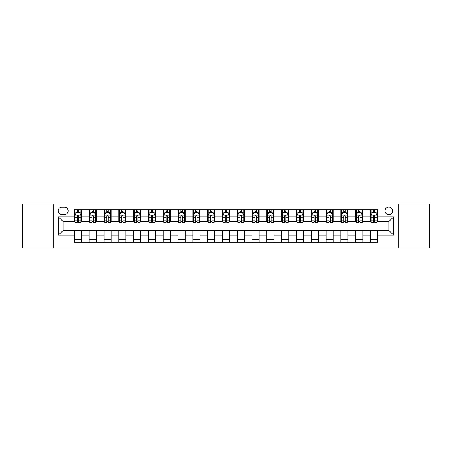 <?xml version="1.0" encoding="UTF-8"?>
<svg xmlns="http://www.w3.org/2000/svg" width="452" height="452" viewBox="0 0 452 452"><rect width="100%" height="100%" fill="white"/><g stroke="black" fill="none" stroke-linecap="round" stroke-linejoin="round"><path stroke-width="0.68" d="M388.839 207.05A3.791 3.791 0 0 0 385.047 210.841A3.791 3.791 0 0 0 388.839 214.632A3.791 3.791 0 0 0 392.63 210.841A3.791 3.791 0 0 0 388.839 207.05M398.314 247.911L429.4 247.911L429.4 204.089L398.314 204.089L398.314 247.911L53.686 247.911L53.686 204.089L22.6 204.089L22.6 247.911L53.686 247.911M61.856 214.514L64.466 214.514A3.672 3.672 0 0 0 68.133 210.841A3.672 3.672 0 0 0 64.466 207.169L61.856 207.169A3.672 3.672 0 0 0 58.189 210.841A3.672 3.672 0 0 0 61.856 214.514M398.314 204.089L53.686 204.089M74.41 235.119L58.427 235.119L58.427 216.881L74.41 216.881L74.41 221.616L63.161 221.616L63.161 230.384L74.41 230.384L74.41 242.283L377.589 242.283L377.589 230.384L388.839 230.384L388.839 221.616L377.589 221.616L377.589 216.881L393.573 216.881L393.573 235.119L377.589 235.119M377.589 216.881L377.589 209.717L74.41 209.717L74.41 216.881M370.482 209.717L370.482 221.616L371.075 221.616M373.324 221.616L374.748 221.616M376.996 221.616L377.589 221.616M370.482 221.616L362.193 221.616M355.679 209.717L355.679 221.616L356.272 221.616M358.521 221.616L359.945 221.616M355.679 221.616L347.39 221.616M340.876 209.717L340.876 221.616L341.469 221.616M343.718 221.616L345.136 221.616M340.876 221.616L332.587 221.616M326.073 209.717L326.073 221.616L326.666 221.616M328.915 221.616L330.333 221.616M326.073 221.616L317.784 221.616M311.27 209.717L311.27 221.616L311.863 221.616M314.112 221.616L315.53 221.616M311.27 221.616L302.976 221.616M296.467 209.717L296.467 221.616L297.054 221.616M299.309 221.616L300.727 221.616M296.467 221.616L288.173 221.616M281.664 209.717L281.664 221.616L282.251 221.616M284.506 221.616L285.924 221.616M281.664 221.616L273.37 221.616M266.855 209.717L266.855 221.616L267.448 221.616M269.697 221.616L271.121 221.616M266.855 221.616L258.567 221.616M252.052 209.717L252.052 221.616L252.645 221.616M254.894 221.616L256.318 221.616M252.052 221.616L243.764 221.616M237.249 209.717L237.249 221.616L237.842 221.616M240.091 221.616L241.515 221.616M237.249 221.616L228.961 221.616M222.446 209.717L222.446 221.616L223.039 221.616M225.288 221.616L226.712 221.616M222.446 221.616L214.158 221.616M207.643 209.717L207.643 221.616L208.236 221.616M210.485 221.616L211.909 221.616M207.643 221.616L199.355 221.616M192.84 209.717L192.84 221.616L193.433 221.616M195.682 221.616L197.106 221.616M192.84 221.616L184.552 221.616M178.037 209.717L178.037 221.616L178.63 221.616M180.879 221.616L182.303 221.616M178.037 221.616L169.749 221.616M163.234 209.717L163.234 221.616L163.827 221.616M166.076 221.616L167.494 221.616M163.234 221.616L154.946 221.616M148.431 209.717L148.431 221.616L149.024 221.616M151.273 221.616L152.691 221.616M148.431 221.616L140.137 221.616M133.628 209.717L133.628 221.616L134.216 221.616M136.47 221.616L137.888 221.616M133.628 221.616L125.334 221.616M118.825 209.717L118.825 221.616L119.413 221.616M121.667 221.616L123.085 221.616M118.825 221.616L110.531 221.616M104.016 209.717L104.016 221.616L104.61 221.616M106.864 221.616L108.282 221.616M104.016 221.616L95.728 221.616M89.213 209.717L89.213 221.616L89.807 221.616M92.055 221.616L93.479 221.616M89.213 221.616L80.925 221.616M74.41 221.616L75.004 221.616M77.252 221.616L78.676 221.616M74.41 230.384L81.518 230.384L81.518 242.283M377.589 230.384L81.518 230.384M81.518 209.717L81.518 221.616M74.41 212.677L75.004 212.677M77.252 212.677L78.676 212.677M80.925 212.677L81.518 212.677M74.41 239.323L81.518 239.323M89.213 230.384L89.213 242.283M96.321 209.717L96.321 221.616M89.213 212.677L89.807 212.677M92.055 212.677L93.479 212.677M95.728 212.677L96.321 212.677M96.321 230.384L96.321 242.283M89.213 239.323L96.321 239.323M104.016 230.384L104.016 242.283M111.124 230.384L111.124 242.283M104.016 239.323L111.124 239.323M111.124 209.717L111.124 221.616M104.016 212.677L104.61 212.677M106.864 212.677L108.282 212.677M110.531 212.677L111.124 212.677M118.825 230.384L118.825 242.283M125.927 230.384L125.927 242.283M118.825 239.323L125.927 239.323M125.927 209.717L125.927 221.616M118.825 212.677L119.413 212.677M121.667 212.677L123.085 212.677M125.334 212.677L125.927 212.677M133.628 230.384L133.628 242.283M140.73 230.384L140.73 242.283M133.628 239.323L140.73 239.323M140.73 209.717L140.73 221.616M133.628 212.677L134.216 212.677M136.47 212.677L137.888 212.677M140.137 212.677L140.73 212.677M148.431 230.384L148.431 242.283M155.533 230.384L155.533 242.283M148.431 239.323L155.533 239.323M155.533 209.717L155.533 221.616M148.431 212.677L149.024 212.677M151.273 212.677L152.691 212.677M154.946 212.677L155.533 212.677M163.234 230.384L163.234 242.283M170.336 230.384L170.336 242.283M163.234 239.323L170.336 239.323M170.336 209.717L170.336 221.616M163.234 212.677L163.827 212.677M166.076 212.677L167.494 212.677M169.749 212.677L170.336 212.677M178.037 230.384L178.037 242.283M185.145 230.384L185.145 242.283M178.037 239.323L185.145 239.323M185.145 209.717L185.145 221.616M178.037 212.677L178.63 212.677M180.879 212.677L182.303 212.677M184.552 212.677L185.145 212.677M192.84 230.384L192.84 242.283M199.948 230.384L199.948 242.283M192.84 239.323L199.948 239.323M199.948 209.717L199.948 221.616M192.84 212.677L193.433 212.677M195.682 212.677L197.106 212.677M199.355 212.677L199.948 212.677M207.643 230.384L207.643 242.283M214.751 230.384L214.751 242.283M207.643 239.323L214.751 239.323M214.751 209.717L214.751 221.616M207.643 212.677L208.236 212.677M210.485 212.677L211.909 212.677M214.158 212.677L214.751 212.677M222.446 230.384L222.446 242.283M229.554 230.384L229.554 242.283M222.446 239.323L229.554 239.323M229.554 209.717L229.554 221.616M222.446 212.677L223.039 212.677M225.288 212.677L226.712 212.677M228.961 212.677L229.554 212.677M237.249 230.384L237.249 242.283M244.357 230.384L244.357 242.283M237.249 239.323L244.357 239.323M244.357 209.717L244.357 221.616M237.249 212.677L237.842 212.677M240.091 212.677L241.515 212.677M243.764 212.677L244.357 212.677M252.052 230.384L252.052 242.283M259.16 230.384L259.16 242.283M252.052 239.323L259.16 239.323M259.16 209.717L259.16 221.616M252.052 212.677L252.645 212.677M254.894 212.677L256.318 212.677M258.567 212.677L259.16 212.677M266.855 230.384L266.855 242.283M273.963 230.384L273.963 242.283M266.855 239.323L273.963 239.323M273.963 209.717L273.963 221.616M266.855 212.677L267.448 212.677M269.697 212.677L271.121 212.677M273.37 212.677L273.963 212.677M281.664 230.384L281.664 242.283M288.766 230.384L288.766 242.283M281.664 239.323L288.766 239.323M288.766 209.717L288.766 221.616M281.664 212.677L282.251 212.677M284.506 212.677L285.924 212.677M288.173 212.677L288.766 212.677M296.467 230.384L296.467 242.283M303.569 230.384L303.569 242.283M296.467 239.323L303.569 239.323M303.569 209.717L303.569 221.616M296.467 212.677L297.054 212.677M299.309 212.677L300.727 212.677M302.976 212.677L303.569 212.677M311.27 230.384L311.27 242.283M318.372 230.384L318.372 242.283M311.27 239.323L318.372 239.323M318.372 209.717L318.372 221.616M311.27 212.677L311.863 212.677M314.112 212.677L315.53 212.677M317.784 212.677L318.372 212.677M326.073 230.384L326.073 242.283M333.175 230.384L333.175 242.283M326.073 239.323L333.175 239.323M333.175 209.717L333.175 221.616M326.073 212.677L326.666 212.677M328.915 212.677L330.333 212.677M332.587 212.677L333.175 212.677M340.876 230.384L340.876 242.283M347.983 230.384L347.983 242.283M340.876 239.323L347.983 239.323M347.983 209.717L347.983 221.616M340.876 212.677L341.469 212.677M343.718 212.677L345.136 212.677M347.39 212.677L347.983 212.677M355.679 230.384L355.679 242.283M362.786 230.384L362.786 242.283M355.679 239.323L362.786 239.323M362.786 209.717L362.786 221.616M355.679 212.677L356.272 212.677M358.521 212.677L359.945 212.677M362.193 212.677L362.786 212.677M370.482 230.384L370.482 242.283M370.482 239.323L377.589 239.323M370.482 212.677L371.075 212.677M373.324 212.677L374.748 212.677M376.996 212.677L377.589 212.677M63.161 221.616L58.427 216.881M63.161 230.384L58.427 235.119M393.573 216.881L388.839 221.616M393.573 235.119L388.839 230.384M78.676 211.253L77.252 211.253M80.925 220.842L78.676 220.842L78.676 222.327L80.925 222.327L80.925 215.107L79.744 212.734L76.19 212.734L75.004 215.107L75.004 222.327L77.252 222.327L77.252 220.842L75.004 220.842M75.004 215.107L75.004 209.717M80.925 215.107L80.925 209.717M77.252 212.734L77.252 209.717M78.676 209.717L78.676 212.734M78.676 220.842L78.676 215.994C78.202 215.079 77.727 215.079 77.252 215.994L77.252 220.842M93.479 211.253L92.055 211.253M95.728 220.842L93.479 220.842L93.479 222.327L95.728 222.327L95.728 215.107L94.547 212.734L90.993 212.734L89.807 215.107L89.807 222.327L92.055 222.327L92.055 220.842L89.807 220.842M89.807 215.107L89.807 209.717M95.728 215.107L95.728 209.717M92.055 212.734L92.055 209.717M93.479 209.717L93.479 212.734M93.479 220.842L93.479 215.994C93.005 215.079 92.53 215.079 92.055 215.994L92.055 220.842M108.282 211.253L106.864 211.253M110.531 220.842L108.282 220.842L108.282 222.327L110.531 222.327L110.531 215.107L109.35 212.734L105.796 212.734L104.61 215.107L104.61 222.327L106.864 222.327L106.864 220.842L104.61 220.842M104.61 215.107L104.61 209.717M110.531 215.107L110.531 209.717M106.864 212.734L106.864 209.717M108.282 209.717L108.282 212.734M108.282 220.842L108.282 215.994C107.808 215.079 107.333 215.079 106.864 215.994L106.864 220.842M123.085 211.253L121.667 211.253M125.334 220.842L123.085 220.842L123.085 222.327L125.334 222.327L125.334 215.107L124.153 212.734L120.599 212.734L119.413 215.107L119.413 222.327L121.667 222.327L121.667 220.842L119.413 220.842M119.413 215.107L119.413 209.717M125.334 215.107L125.334 209.717M121.667 212.734L121.667 209.717M123.085 209.717L123.085 212.734M123.085 220.842L123.085 215.994C122.611 215.079 122.142 215.079 121.667 215.994L121.667 220.842M137.888 211.253L136.47 211.253M140.137 220.842L137.888 220.842L137.888 222.327L140.137 222.327L140.137 215.107L138.956 212.734L135.402 212.734L134.216 215.107L134.216 222.327L136.47 222.327L136.47 220.842L134.216 220.842M134.216 215.107L134.216 209.717M140.137 215.107L140.137 209.717M136.47 212.734L136.47 209.717M137.888 209.717L137.888 212.734M137.888 220.842L137.888 215.994C137.419 215.079 136.945 215.079 136.47 215.994L136.47 220.842M152.691 211.253L151.273 211.253M154.946 220.842L152.691 220.842L152.691 222.327L154.946 222.327L154.946 215.107L153.759 212.734L150.205 212.734L149.024 215.107L149.024 222.327L151.273 222.327L151.273 220.842L149.024 220.842M149.024 215.107L149.024 209.717M154.946 215.107L154.946 209.717M151.273 212.734L151.273 209.717M152.691 209.717L152.691 212.734M152.691 220.842L152.691 215.994C152.222 215.079 151.748 215.079 151.273 215.994L151.273 220.842M167.494 211.253L166.076 211.253M169.749 220.842L167.494 220.842L167.494 222.327L169.749 222.327L169.749 215.107L168.562 212.734L165.008 212.734L163.827 215.107L163.827 222.327L166.076 222.327L166.076 220.842L163.827 220.842M163.827 215.107L163.827 209.717M169.749 215.107L169.749 209.717M166.076 212.734L166.076 209.717M167.494 209.717L167.494 212.734M167.494 220.842L167.494 215.994C167.025 215.079 166.551 215.079 166.076 215.994L166.076 220.842M182.303 211.253L180.879 211.253M184.552 220.842L182.303 220.842L182.303 222.327L184.552 222.327L184.552 215.107L183.365 212.734L179.811 212.734L178.63 215.107L178.63 222.327L180.879 222.327L180.879 220.842L178.63 220.842M178.63 215.107L178.63 209.717M184.552 215.107L184.552 209.717M180.879 212.734L180.879 209.717M182.303 209.717L182.303 212.734M182.303 220.842L182.303 215.994C181.828 215.079 181.354 215.079 180.879 215.994L180.879 220.842M197.106 211.253L195.682 211.253M199.355 220.842L197.106 220.842L197.106 222.327L199.355 222.327L199.355 215.107L198.168 212.734L194.614 212.734L193.433 215.107L193.433 222.327L195.682 222.327L195.682 220.842L193.433 220.842M193.433 215.107L193.433 209.717M199.355 215.107L199.355 209.717M195.682 212.734L195.682 209.717M197.106 209.717L197.106 212.734M197.106 220.842L197.106 215.994C196.631 215.079 196.157 215.079 195.682 215.994L195.682 220.842M211.909 211.253L210.485 211.253M214.158 220.842L211.909 220.842L211.909 222.327L214.158 222.327L214.158 215.107L212.971 212.734L209.423 212.734L208.236 215.107L208.236 222.327L210.485 222.327L210.485 220.842L208.236 220.842M208.236 215.107L208.236 209.717M214.158 215.107L214.158 209.717M210.485 212.734L210.485 209.717M211.909 209.717L211.909 212.734M211.909 220.842L211.909 215.994C211.434 215.079 210.96 215.079 210.485 215.994L210.485 220.842M226.712 211.253L225.288 211.253M228.961 220.842L226.712 220.842L226.712 222.327L228.961 222.327L228.961 215.107L227.774 212.734L224.226 212.734L223.039 215.107L223.039 222.327L225.288 222.327L225.288 220.842L223.039 220.842M223.039 215.107L223.039 209.717M228.961 215.107L228.961 209.717M225.288 212.734L225.288 209.717M226.712 209.717L226.712 212.734M226.712 220.842L226.712 215.994C226.237 215.079 225.763 215.079 225.288 215.994L225.288 220.842M241.515 211.253L240.091 211.253M243.764 220.842L241.515 220.842L241.515 222.327L243.764 222.327L243.764 215.107L242.577 212.734L239.029 212.734L237.842 215.107L237.842 222.327L240.091 222.327L240.091 220.842L237.842 220.842M237.842 215.107L237.842 209.717M243.764 215.107L243.764 209.717M240.091 212.734L240.091 209.717M241.515 209.717L241.515 212.734M241.515 220.842L241.515 215.994C241.04 215.079 240.566 215.079 240.091 215.994L240.091 220.842M256.318 211.253L254.894 211.253M258.567 220.842L256.318 220.842L256.318 222.327L258.567 222.327L258.567 215.107L257.386 212.734L253.832 212.734L252.645 215.107L252.645 222.327L254.894 222.327L254.894 220.842L252.645 220.842M252.645 215.107L252.645 209.717M258.567 215.107L258.567 209.717M254.894 212.734L254.894 209.717M256.318 209.717L256.318 212.734M256.318 220.842L256.318 215.994C255.843 215.079 255.369 215.079 254.894 215.994L254.894 220.842M271.121 211.253L269.697 211.253M273.37 220.842L271.121 220.842L271.121 222.327L273.37 222.327L273.37 215.107L272.189 212.734L268.635 212.734L267.448 215.107L267.448 222.327L269.697 222.327L269.697 220.842L267.448 220.842M267.448 215.107L267.448 209.717M273.37 215.107L273.37 209.717M269.697 212.734L269.697 209.717M271.121 209.717L271.121 212.734M271.121 220.842L271.121 215.994C270.646 215.079 270.172 215.079 269.697 215.994L269.697 220.842M285.924 211.253L284.506 211.253M288.173 220.842L285.924 220.842L285.924 222.327L288.173 222.327L288.173 215.107L286.992 212.734L283.438 212.734L282.251 215.107L282.251 222.327L284.506 222.327L284.506 220.842L282.251 220.842M282.251 215.107L282.251 209.717M288.173 215.107L288.173 209.717M284.506 212.734L284.506 209.717M285.924 209.717L285.924 212.734M285.924 220.842L285.924 215.994C285.449 215.079 284.98 215.079 284.506 215.994L284.506 220.842M300.727 211.253L299.309 211.253M302.976 220.842L300.727 220.842L300.727 222.327L302.976 222.327L302.976 215.107L301.795 212.734L298.241 212.734L297.054 215.107L297.054 222.327L299.309 222.327L299.309 220.842L297.054 220.842M297.054 215.107L297.054 209.717M302.976 215.107L302.976 209.717M299.309 212.734L299.309 209.717M300.727 209.717L300.727 212.734M300.727 220.842L300.727 215.994C300.252 215.079 299.783 215.079 299.309 215.994L299.309 220.842M315.53 211.253L314.112 211.253M317.784 220.842L315.53 220.842L315.53 222.327L317.784 222.327L317.784 215.107L316.598 212.734L313.044 212.734L311.863 215.107L311.863 222.327L314.112 222.327L314.112 220.842L311.863 220.842M311.863 215.107L311.863 209.717M317.784 215.107L317.784 209.717M314.112 212.734L314.112 209.717M315.53 209.717L315.53 212.734M315.53 220.842L315.53 215.994C315.061 215.079 314.586 215.079 314.112 215.994L314.112 220.842M330.333 211.253L328.915 211.253M332.587 220.842L330.333 220.842L330.333 222.327L332.587 222.327L332.587 215.107L331.401 212.734L327.847 212.734L326.666 215.107L326.666 222.327L328.915 222.327L328.915 220.842L326.666 220.842M326.666 215.107L326.666 209.717M332.587 215.107L332.587 209.717M328.915 212.734L328.915 209.717M330.333 209.717L330.333 212.734M330.333 220.842L330.333 215.994C329.864 215.079 329.389 215.079 328.915 215.994L328.915 220.842M345.136 211.253L343.718 211.253M347.39 220.842L345.136 220.842L345.136 222.327L347.39 222.327L347.39 215.107L346.204 212.734L342.65 212.734L341.469 215.107L341.469 222.327L343.718 222.327L343.718 220.842L341.469 220.842M341.469 215.107L341.469 209.717M347.39 215.107L347.39 209.717M343.718 212.734L343.718 209.717M345.136 209.717L345.136 212.734M345.136 220.842L345.136 215.994C344.667 215.079 344.192 215.079 343.718 215.994L343.718 220.842M359.945 211.253L358.521 211.253M362.193 220.842L359.945 220.842L359.945 222.327L362.193 222.327L362.193 215.107L361.007 212.734L357.453 212.734L356.272 215.107L356.272 222.327L358.521 222.327L358.521 220.842L356.272 220.842M356.272 215.107L356.272 209.717M362.193 215.107L362.193 209.717M358.521 212.734L358.521 209.717M359.945 209.717L359.945 212.734M359.945 220.842L359.945 215.994C359.47 215.079 358.995 215.079 358.521 215.994L358.521 220.842M374.748 211.253L373.324 211.253M376.996 220.842L374.748 220.842L374.748 222.327L376.996 222.327L376.996 215.107L375.81 212.734L372.256 212.734L371.075 215.107L371.075 222.327L373.324 222.327L373.324 220.842L371.075 220.842M371.075 215.107L371.075 209.717M376.996 215.107L376.996 209.717M373.324 212.734L373.324 209.717M374.748 209.717L374.748 212.734M374.748 220.842L374.748 215.994C374.273 215.079 373.798 215.079 373.324 215.994L373.324 220.842M89.213 235.119L81.518 235.119M89.213 216.881L81.518 216.881M104.016 216.881L96.321 216.881M104.016 235.119L96.321 235.119M118.825 216.881L111.124 216.881M118.825 235.119L111.124 235.119M133.628 216.881L125.927 216.881M133.628 235.119L125.927 235.119M148.431 216.881L140.73 216.881M148.431 235.119L140.73 235.119M163.234 216.881L155.533 216.881M163.234 235.119L155.533 235.119M178.037 216.881L170.336 216.881M178.037 235.119L170.336 235.119M192.84 216.881L185.145 216.881M192.84 235.119L185.145 235.119M207.643 216.881L199.948 216.881M207.643 235.119L199.948 235.119M222.446 216.881L214.751 216.881M222.446 235.119L214.751 235.119M237.249 216.881L229.554 216.881M237.249 235.119L229.554 235.119M252.052 216.881L244.357 216.881M252.052 235.119L244.357 235.119M266.855 216.881L259.16 216.881M266.855 235.119L259.16 235.119M281.664 216.881L273.963 216.881M281.664 235.119L273.963 235.119M296.467 216.881L288.766 216.881M296.467 235.119L288.766 235.119M311.27 216.881L303.569 216.881M311.27 235.119L303.569 235.119M326.073 216.881L318.372 216.881M326.073 235.119L318.372 235.119M340.876 216.881L333.175 216.881M340.876 235.119L333.175 235.119M355.679 216.881L347.983 216.881M355.679 235.119L347.983 235.119M370.482 216.881L362.786 216.881M370.482 235.119L362.786 235.119M80.897 215.045L75.032 215.045M75.004 212.881L76.117 212.881M79.812 212.881L80.925 212.881M77.252 217.672L75.004 217.672M80.925 217.672L78.676 217.672M78.676 212.011L77.252 212.011M95.7 215.045L89.835 215.045M89.807 212.881L90.92 212.881M94.615 212.881L95.728 212.881M92.055 217.672L89.807 217.672M95.728 217.672L93.479 217.672M93.479 212.011L92.055 212.011M110.503 215.045L104.644 215.045M104.61 212.881L105.723 212.881M109.418 212.881L110.531 212.881M106.864 217.672L104.61 217.672M110.531 217.672L108.282 217.672M108.282 212.011L106.864 212.011M125.306 215.045L119.447 215.045M119.413 212.881L120.526 212.881M124.221 212.881L125.334 212.881M121.667 217.672L119.413 217.672M125.334 217.672L123.085 217.672M123.085 212.011L121.667 212.011M140.109 215.045L134.25 215.045M134.216 212.881L135.329 212.881M139.024 212.881L140.137 212.881M136.47 217.672L134.216 217.672M140.137 217.672L137.888 217.672M137.888 212.011L136.47 212.011M154.912 215.045L149.053 215.045M149.024 212.881L150.137 212.881M153.833 212.881L154.946 212.881M151.273 217.672L149.024 217.672M154.946 217.672L152.691 217.672M152.691 212.011L151.273 212.011M169.715 215.045L163.856 215.045M163.827 212.881L164.94 212.881M168.636 212.881L169.749 212.881M166.076 217.672L163.827 217.672M169.749 217.672L167.494 217.672M167.494 212.011L166.076 212.011M184.523 215.045L178.659 215.045M178.63 212.881L179.743 212.881M183.439 212.881L184.552 212.881M180.879 217.672L178.63 217.672M184.552 217.672L182.303 217.672M182.303 212.011L180.879 212.011M199.326 215.045L193.462 215.045M193.433 212.881L194.546 212.881M198.242 212.881L199.355 212.881M195.682 217.672L193.433 217.672M199.355 217.672L197.106 217.672M197.106 212.011L195.682 212.011M214.129 215.045L208.265 215.045M208.236 212.881L209.349 212.881M213.045 212.881L214.158 212.881M210.485 217.672L208.236 217.672M214.158 217.672L211.909 217.672M211.909 212.011L210.485 212.011M228.932 215.045L223.068 215.045M223.039 212.881L224.152 212.881M227.848 212.881L228.961 212.881M225.288 217.672L223.039 217.672M228.961 217.672L226.712 217.672M226.712 212.011L225.288 212.011M243.735 215.045L237.871 215.045M237.842 212.881L238.955 212.881M242.651 212.881L243.764 212.881M240.091 217.672L237.842 217.672M243.764 217.672L241.515 217.672M241.515 212.011L240.091 212.011M258.538 215.045L252.674 215.045M252.645 212.881L253.758 212.881M257.454 212.881L258.567 212.881M254.894 217.672L252.645 217.672M258.567 217.672L256.318 217.672M256.318 212.011L254.894 212.011M273.341 215.045L267.477 215.045M267.448 212.881L268.561 212.881M272.257 212.881L273.37 212.881M269.697 217.672L267.448 217.672M273.37 217.672L271.121 217.672M271.121 212.011L269.697 212.011M288.144 215.045L282.285 215.045M282.251 212.881L283.364 212.881M287.06 212.881L288.173 212.881M284.506 217.672L282.251 217.672M288.173 217.672L285.924 217.672M285.924 212.011L284.506 212.011M302.947 215.045L297.088 215.045M297.054 212.881L298.167 212.881M301.863 212.881L302.976 212.881M299.309 217.672L297.054 217.672M302.976 217.672L300.727 217.672M300.727 212.011L299.309 212.011M317.75 215.045L311.891 215.045M311.863 212.881L312.976 212.881M316.671 212.881L317.784 212.881M314.112 217.672L311.863 217.672M317.784 217.672L315.53 217.672M315.53 212.011L314.112 212.011M332.553 215.045L326.694 215.045M326.666 212.881L327.779 212.881M331.474 212.881L332.587 212.881M328.915 217.672L326.666 217.672M332.587 217.672L330.333 217.672M330.333 212.011L328.915 212.011M347.356 215.045L341.497 215.045M341.469 212.881L342.582 212.881M346.277 212.881L347.39 212.881M343.718 217.672L341.469 217.672M347.39 217.672L345.136 217.672M345.136 212.011L343.718 212.011M362.165 215.045L356.3 215.045M356.272 212.881L357.385 212.881M361.08 212.881L362.193 212.881M358.521 217.672L356.272 217.672M362.193 217.672L359.945 217.672M359.945 212.011L358.521 212.011M376.968 215.045L371.103 215.045M371.075 212.881L372.188 212.881M375.883 212.881L376.996 212.881M373.324 217.672L371.075 217.672M376.996 217.672L374.748 217.672M374.748 212.011L373.324 212.011"/></g></svg>

